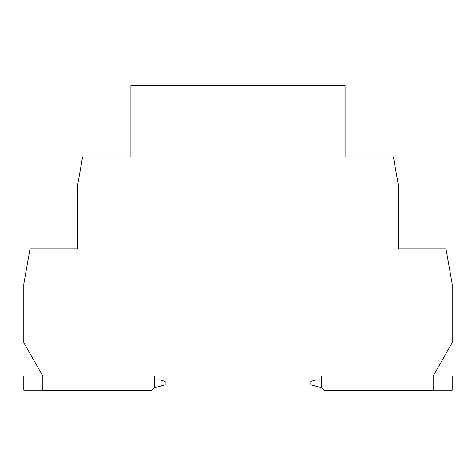 <?xml version="1.0" encoding="UTF-8"?>
<svg xmlns="http://www.w3.org/2000/svg" width="476" height="476" viewBox="0 0 476 476"><rect width="100%" height="100%" fill="white"/><g stroke="black" fill="none" stroke-linecap="round" stroke-linejoin="round"><path stroke-width="0.71" d="M42.84 376.04L23.8 342.72L23.8 284.041L29.988 248.948L77.588 248.948L77.588 185.426L82.586 157.08L130.9 157.08L130.9 85.68L345.1 85.68L345.1 157.08L393.414 157.08L398.412 185.426L398.412 248.948L446.012 248.948L452.2 284.041L452.2 342.72L433.16 376.04L433.16 390.32L324.144 390.32L321.3 387.089L321.3 376.04L154.7 376.04L154.7 387.089L151.856 390.32L42.84 390.32L42.84 376.04L23.8 376.04L23.8 390.124L42.84 390.124M433.16 376.04L452.2 376.04L452.2 390.124L433.16 390.124M321.3 380.003L315.1 380.003L310.828 381.478L310.828 384.763L321.96 387.839M154.7 380.003L160.9 380.003L165.172 381.478L165.172 384.763L154.04 387.839"/></g></svg>
